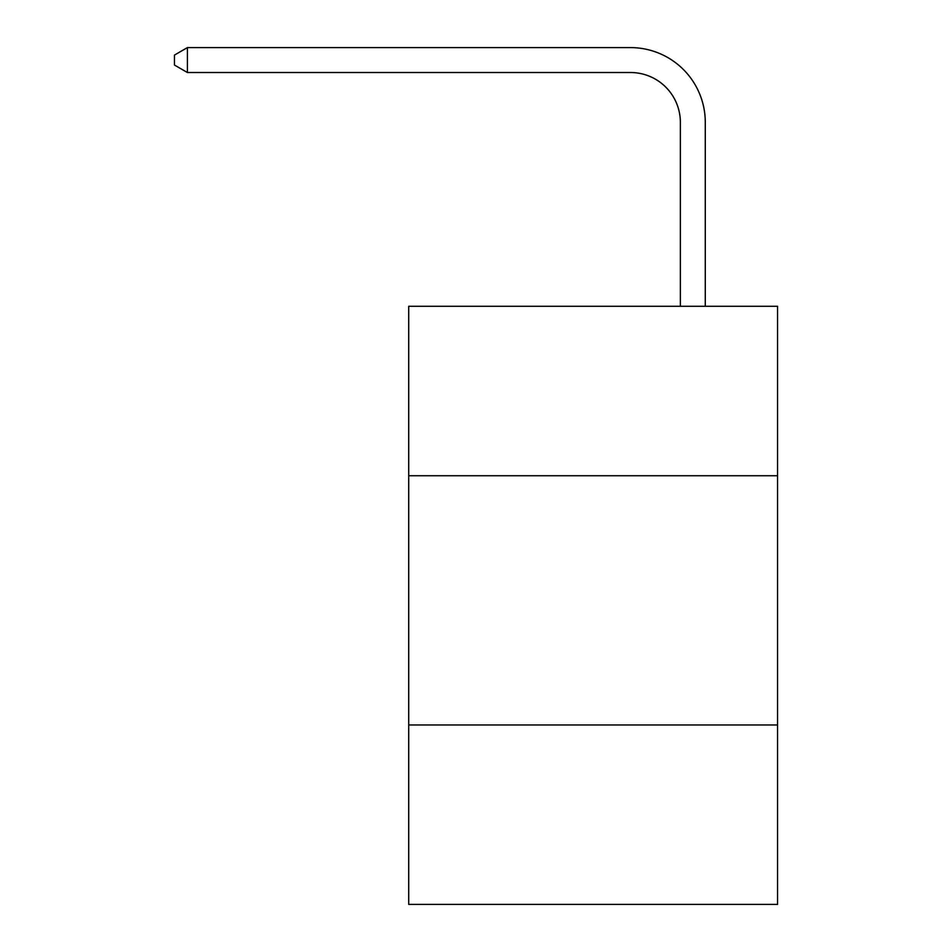 <?xml version="1.0" encoding="UTF-8"?>
<svg xmlns="http://www.w3.org/2000/svg" width="952" height="952" viewBox="0 0 952 952"><rect width="100%" height="100%" fill="white"/><g stroke="black" fill="none" stroke-linecap="round" stroke-linejoin="round"><path stroke-width="1.43" d="M777.546 475.75L777.546 306.282L408.717 306.282L408.717 475.75L777.546 475.75L777.546 904.4L408.717 904.4L408.717 475.75M777.546 724.96L408.717 724.96M680.359 306.282L680.359 122.368A49.837 49.837 125 0 0 630.51 72.519L187.413 72.519L174.454 65.045L174.454 55.073L187.413 47.6L630.51 47.6A74.768 74.768 -55 0 1 705.277 122.368L705.277 306.282M680.359 122.368A49.837 49.837 125 0 0 630.51 72.519A49.837 49.837 125 0 1 680.359 122.368A49.837 49.837 125 0 0 630.51 72.519A49.837 49.837 125 0 1 680.359 122.368A49.837 49.837 125 0 0 630.51 72.519A49.837 49.837 125 0 1 680.359 122.368M187.413 72.519L187.413 47.6L630.51 47.6"/></g></svg>
